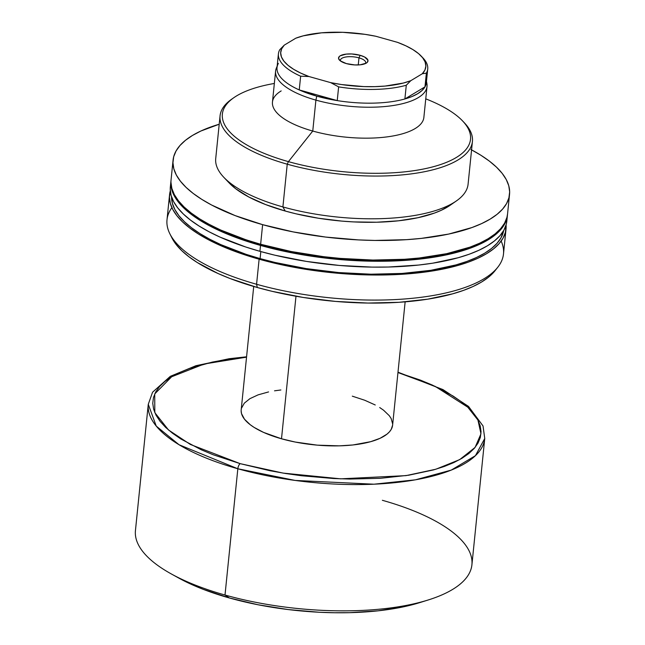 <?xml version="1.0" encoding="UTF-8"?>
<svg xmlns="http://www.w3.org/2000/svg" width="645" height="645" viewBox="0 0 645 645"><rect width="100%" height="100%" fill="white"/><g stroke="black" fill="none" stroke-linecap="round" stroke-linejoin="round"><path stroke-width="0.97" d="M426.426 81.834A76.102 27.517 -174.2 0 1 427.014 86.486L423.87 117.422A76.102 27.517 -174.2 0 1 415.146 128.557A76.102 27.517 -174.2 0 1 312.761 131.048A76.102 27.517 -174.2 0 1 272.456 102.047A76.102 27.517 -174.2 0 1 281.188 90.913A76.102 27.517 -174.2 0 0 312.761 131.048L288.42 161.637A124.719 45.102 -174.2 0 1 233.845 97.677A124.719 45.102 -174.2 0 1 274.343 83.463A124.719 45.102 5.8 0 0 288.42 161.637L312.761 131.048L315.905 100.112L316.768 96.153A75.038 27.138 -174.2 0 1 299.248 89.929A75.038 27.138 -174.2 0 1 277.713 64.79A75.038 27.138 -174.2 0 1 278.382 63.404M233.845 97.677L231.74 99.153A126.831 45.868 5.8 0 0 287.235 164.193L288.42 161.637A124.719 45.102 5.8 0 0 449.638 160.992A124.719 45.102 5.8 0 0 425.756 98.846A124.719 45.102 -174.2 0 1 462.57 120.913A124.719 45.102 -174.2 0 1 428.594 167.91A124.719 45.102 -174.2 0 1 288.42 161.637L287.235 164.193A126.831 45.868 -174.2 0 1 220.058 115.842A126.831 45.868 -174.2 0 1 232.821 98.419M220.058 115.842L215.72 158.589A126.831 45.868 5.8 0 0 282.897 206.932L287.235 164.193L282.897 206.932A126.831 45.868 -174.2 0 1 223.799 177.294L229.104 182.882A120.486 43.57 5.8 0 0 285.243 211.036L282.897 206.932L285.243 211.036L295.91 213.801L318.445 218.236L341.858 221.106L353.613 221.912L376.656 222.227L398.336 220.816L417.823 217.736L434.375 213.1L441.349 210.254L450.146 205.279M470.947 149.535L480.847 155.227L489.41 161.137L496.545 167.208L502.181 173.368L506.269 179.568L508.768 185.752L509.655 191.847L508.921 197.805L506.575 203.562L502.632 209.069L497.134 214.277L490.144 219.115L481.718 223.557L471.93 227.556L448.702 234.062L421.346 238.384L406.447 239.674L374.906 240.44L358.58 239.916L325.572 237.062L293.177 231.91L262.628 224.662A169.103 61.154 -174.2 0 1 173.062 160.202A169.103 61.154 -174.2 0 1 219.211 124.227L200.893 131.016L192.46 135.458L185.47 140.304L179.971 145.504L176.037 151.011L173.682 156.767L172.949 162.725L173.836 168.829L176.335 175.005L180.423 181.205L186.066 187.373L193.194 193.435L201.756 199.345L211.657 205.046L235.103 215.583L262.628 224.662L260.636 244.261L262.628 224.662A169.103 61.154 -174.2 0 0 509.542 194.379L507.55 213.987A169.103 61.154 5.8 0 1 260.636 244.261L291.185 251.518L323.58 256.67L340.084 258.387L372.915 260.048L404.455 259.282L419.355 257.992L446.711 253.67L469.939 247.164L479.727 243.165L488.152 238.723L495.142 233.877L500.641 228.677L504.584 223.17L506.93 217.413L507.559 213.914M173.062 160.202L171.07 179.802A169.103 61.154 5.8 0 0 260.636 244.261L246.422 239.94L220.816 230.08L209.665 224.654L199.765 218.953L191.202 213.044L184.067 206.972L178.431 200.813L174.344 194.613L171.844 188.429L170.957 182.333M261.499 244.85L291.669 252.01L323.661 257.097L339.955 258.798L372.375 260.435L403.52 259.677L418.234 258.403L445.252 254.138L462.836 249.526A166.99 60.388 5.8 0 1 261.499 244.85A166.99 60.388 5.8 0 1 207.73 223.613L222.178 230.845L234.32 235.893L261.499 244.85M507.43 215.164A169.103 61.154 -174.2 0 0 507.486 214.575L506.809 218.591L504.463 224.347L500.52 229.854L495.029 235.054L488.031 239.9L479.606 244.342L469.826 248.341L446.598 254.848L419.242 259.169L404.334 260.459L372.794 261.225L339.971 259.564L323.467 257.839L291.064 252.695L260.516 245.439A169.103 61.154 -174.2 0 1 170.949 180.979A169.103 61.154 -174.2 0 1 171.022 180.398L170.836 183.511L171.723 189.606L174.223 195.79L178.31 201.99L183.954 208.15L191.081 214.221L199.644 220.13L209.544 225.831L220.695 231.257L232.99 236.368L260.516 245.439L259.919 251.324L260.516 245.439A169.103 61.154 -174.2 0 0 507.43 215.164L506.833 221.042A169.103 61.154 5.8 0 0 506.938 218.083M170.949 180.979L170.353 186.865A169.103 61.154 5.8 0 0 259.919 251.324L274.883 255.194L306.512 261.427L339.375 265.45L372.197 267.111L388.209 267.03L418.637 265.047L432.771 263.176L458.184 257.734L469.229 254.219L479.009 250.228L487.435 245.785L494.433 240.94L499.923 235.739L503.866 230.233L506.212 224.468L506.841 220.969M171.546 197.451L172.425 203.473L174.892 209.577L178.923 215.696L184.494 221.783L191.541 227.774L199.99 233.611L209.77 239.239L220.783 244.6L246.067 254.332L260.104 258.605L260.814 251.574L260.104 258.605L274.883 262.434L306.117 268.586L338.561 272.553L370.98 274.198L402.125 273.44L430.796 270.311L455.894 264.934L466.795 261.467L476.453 257.524L484.774 253.138L491.684 248.357L497.11 243.221L500.996 237.779L503.656 230.596A166.99 60.388 5.8 0 1 260.104 258.605A166.99 60.388 5.8 0 1 171.546 196.862M506.035 228.919A169.103 61.154 -174.2 0 0 506.083 224.944L505.414 232.345L503.06 238.11L499.125 243.617L493.627 248.817L486.636 253.662L478.203 258.105L468.423 262.096L457.386 265.611L431.973 271.053L417.839 272.932L387.411 274.907L371.399 274.988L338.569 273.327L305.714 269.304L274.085 263.071L259.121 259.201A169.103 61.154 -174.2 0 1 169.554 194.742A169.103 61.154 -174.2 0 1 170.304 190.839L169.441 197.273L170.328 203.369L172.828 209.544L176.915 215.744L182.551 221.912L189.686 227.975L198.249 233.885L208.15 239.585L219.3 245.019L244.906 254.872L259.121 259.201L256.573 284.26L259.121 259.201A169.103 61.154 -174.2 0 0 506.035 228.919L503.487 253.985A169.103 61.154 5.8 0 1 256.573 284.26A169.103 61.154 -174.2 0 1 169.893 233.861A169.103 61.154 -174.2 0 1 171.884 207.642M169.554 194.742L167.007 219.8A169.103 61.154 5.8 0 0 256.573 284.26L257.307 287.501L256.573 284.26A169.103 61.154 -174.2 0 0 497.835 267.175L495.086 270.658A166.668 60.267 5.8 0 1 257.307 287.501L272.061 291.314L303.231 297.458L335.618 301.425L367.972 303.053L399.053 302.303L427.667 299.183L452.717 293.814L463.594 290.355L473.237 286.42L481.541 282.042L488.434 277.269L495.126 270.602M169.893 233.861L171.884 237.828A166.668 60.267 5.8 0 0 257.307 287.501L230.184 278.559L218.066 273.52L197.314 262.555L188.88 256.726L181.85 250.752L176.295 244.673L170.973 235.852M415.146 128.557A76.102 27.517 -174.2 0 1 312.761 131.048L315.905 100.112A76.102 27.517 -174.2 0 1 275.6 71.103A76.102 27.517 -174.2 0 1 277.108 66.669M501.157 241.085A169.103 61.154 -174.2 0 1 497.835 267.175M170.24 189.396L171.127 195.491L173.626 201.667L177.714 207.867L183.357 214.035L190.485 220.098L199.047 226.008L208.948 231.708L220.098 237.142L245.705 246.995L259.919 251.324A169.103 61.154 5.8 0 0 506.833 221.042M471.568 149.866A169.103 61.154 -174.2 0 1 509.542 194.379M229.064 182.825L235.78 188.792L248.93 197.064L265.635 204.578L285.243 211.036A120.486 43.57 5.8 0 0 450.081 205.328L456.402 200.917A126.831 45.868 -174.2 0 1 282.897 206.932A126.831 45.868 5.8 0 0 468.085 184.22L472.422 141.481A126.831 45.868 -174.2 0 1 287.235 164.193A126.831 45.868 5.8 0 0 429.788 170.57A126.831 45.868 5.8 0 0 464.344 122.776L462.57 120.913M463.432 121.841A126.831 45.868 -174.2 0 1 472.422 141.481M365.328 63.605A12.682 4.588 5.8 0 0 358.975 57.857L360.16 55.309A14.795 5.353 -174.2 0 1 366.634 62.896A14.795 5.353 -174.2 0 1 346.389 63.597L354.782 64.927L360.273 64.798L366.296 63.113L367.392 62.234L367.924 60.195L364.619 57.018L360.16 55.309L351.759 53.97L346.268 54.107L340.246 55.793L339.157 56.671L338.617 58.711L340.31 60.864L346.389 63.597A14.795 5.353 -174.2 0 1 339.496 60.138A14.795 5.353 -174.2 0 1 343.527 54.559A14.795 5.353 -174.2 0 1 360.16 55.309L358.975 57.857A12.682 4.588 -174.2 0 1 365.691 62.694A12.682 4.588 -174.2 0 1 365.328 63.605M358.257 64.952L358.975 57.857L358.257 64.952M277.165 66.145L276.294 68.305A76.102 27.517 5.8 0 0 315.905 100.112A76.102 27.517 5.8 0 0 392.571 105.619A76.102 27.517 5.8 0 0 426.893 83.6L426.482 81.31M253.719 286.469L241.198 409.785A76.102 27.517 5.8 0 0 281.502 438.785L295.982 296.24L281.502 438.785L295.249 442.051L317.259 445.147L339.23 445.856L352.928 444.969L370.722 441.672L380.09 438.294L387.032 434.117L389.507 431.771L391.273 429.296L392.62 425.128M240.198 463.658L190.323 444.437L168.514 429.989L154.808 412.615L154.719 393.95L171.659 376.761L204.288 363.974L246.543 357.161L225.081 359.733L212.189 362.119L189.541 368.464L180.003 372.358L171.788 376.688L164.967 381.413L159.613 386.484L155.767 391.854L153.478 397.465L152.76 403.278L153.623 409.22L156.066 415.243L160.049 421.29L165.547 427.304L172.497 433.214L180.85 438.979L201.377 449.831L213.358 454.814L240.198 463.658A4.225 1.709 105.7 0 0 237.836 468.762A4.225 1.709 -74.3 0 1 240.198 463.658L283.139 473.107L340.689 478.832L405.987 475.631L435.818 469.238L459.683 459.611L475.083 447.428L480.968 433.819L477.937 420.056L467.77 407.172L435.085 386.331L397.957 372.536L420.451 380.131L432.44 385.113L452.967 395.966L461.312 401.73L468.262 407.64L473.761 413.655L477.751 419.701L480.186 425.724L481.049 431.666L480.332 437.479L478.042 443.091L474.204 448.46L468.842 453.532L462.022 458.256L453.806 462.586L444.268 466.48L433.513 469.907L408.728 475.212L380.421 478.3L349.671 479.05L333.747 478.534L301.57 475.752L285.622 473.511L269.981 470.729L240.198 463.658M382.356 500.294A169.103 61.154 -174.2 0 1 428.046 600.027A169.103 61.154 -174.2 0 1 225.008 595.029A169.103 61.154 -174.2 0 1 171.328 573.953L179.004 578.194A158.541 57.332 5.8 0 0 229.33 597.955L225.008 595.029A169.103 61.154 5.8 0 1 135.442 530.569L148.269 404.302L156.251 426.087L179.052 444.736L237.836 468.762A169.103 61.154 -174.2 0 1 148.269 404.302L152.559 392.233L170.304 376.341L195.935 365.707L229.217 358.709L246.575 356.798M397.997 372.181L442.994 389.604L468.544 406.447L483.032 425.958L484.75 438.479A169.103 61.154 -174.2 0 1 237.836 468.762L295.136 480.436L373.971 484.201L415.477 479.816L451.242 470.1L475.421 455.684L484.75 438.479L471.922 564.754A169.103 61.154 5.8 0 1 225.008 595.029L237.836 468.762L225.008 595.029L229.33 597.955L203.522 589.449L191.992 584.66L178.907 578.146M426.216 79.875A75.038 27.138 -174.2 0 1 424.974 86.865A75.038 27.138 5.8 0 0 426.337 82.721L427.732 68.991A75.038 27.138 -174.2 0 1 426.369 73.143L424.974 86.865A75.038 27.138 -174.2 0 1 404.891 98.959L406.286 85.237A75.038 27.138 -174.2 0 1 338.633 86.882L337.238 100.604A75.038 27.138 5.8 0 0 404.891 98.959A75.038 27.138 -174.2 0 1 337.238 100.604A75.038 27.138 -174.2 0 1 316.768 96.153L315.905 100.112A76.102 27.517 -174.2 0 0 427.014 86.486M422.015 56.994A75.038 27.138 -174.2 0 1 427.732 68.991M419.798 602.599L403.77 606.768L378.131 610.823L349.598 612.677L334.594 612.75L319.283 612.258L288.339 609.581L257.968 604.752L229.33 597.955A158.541 57.332 5.8 0 0 419.677 602.64L428.046 600.027M392.668 424.023L391.144 418.5L389.298 415.711L383.557 410.204L379.703 407.543M375.245 404.979L364.699 400.239L352.307 396.159M280.881 389.975L274.528 390.822M268.578 391.926L258.121 394.853L249.929 398.65L244.31 403.165L241.48 408.237M241.149 410.921L241.544 413.663L244.511 419.234L250.26 424.741L254.106 427.401L263.587 432.408L281.502 438.785A76.102 27.517 5.8 0 0 392.611 425.16L405.141 301.852M278.414 53.825L277.019 67.556A75.038 27.138 5.8 0 0 299.248 89.929L300.643 76.207A75.038 27.138 -174.2 0 1 278.414 53.825A75.038 27.138 -174.2 0 1 279.777 49.681A75.038 27.138 5.8 0 0 300.643 76.207L308.947 76.521L300.667 73.07L293.62 69.289L287.984 65.282L283.897 61.138L281.438 56.954L280.672 52.825L281.623 48.859L284.26 45.142L295.773 38.208L303.239 35.846L321.5 32.831L342.753 32.315L364.989 34.338L375.817 36.257L397.594 42.377L405.882 45.835L412.921 49.609L418.557 53.616L422.652 57.76L425.111 61.944L425.869 66.072L424.926 70.039L422.281 73.764L410.776 80.698L403.31 83.06L385.041 86.075L374.664 86.648L363.788 86.591L341.56 84.559L330.724 82.641L308.947 76.521L330.724 82.641L338.633 86.882L337.238 100.604L299.248 89.929L300.643 76.207L308.947 76.521A72.925 26.372 -174.2 0 1 284.26 45.142L279.777 49.681L284.26 45.142L295.773 38.208A72.925 26.372 -174.2 0 1 375.817 36.257L397.594 42.377A72.925 26.372 -174.2 0 1 421.177 56.067A72.925 26.372 -174.2 0 1 422.281 73.764L426.369 73.143L424.974 86.865L404.891 98.959L406.286 85.237L410.776 80.698L422.281 73.764L426.369 73.143A75.038 27.138 5.8 0 0 422.951 57.929L421.177 56.067M337.238 100.604L299.248 89.929L316.768 96.153L337.238 100.604M424.974 86.865L404.891 98.959L411.953 96.556L417.726 93.694L422.096 90.445L424.974 86.865M340.625 61.098A12.682 4.588 -174.2 0 1 340.455 60.13A12.682 4.588 -174.2 0 1 358.975 57.857A12.682 4.588 5.8 0 0 345.664 57.026A12.682 4.588 5.8 0 0 340.625 61.098M338.633 86.882A75.038 27.138 5.8 0 0 406.286 85.237L410.776 80.698A72.925 26.372 -174.2 0 1 330.724 82.641L338.633 86.882M272.456 102.047L275.6 71.103"/></g></svg>
